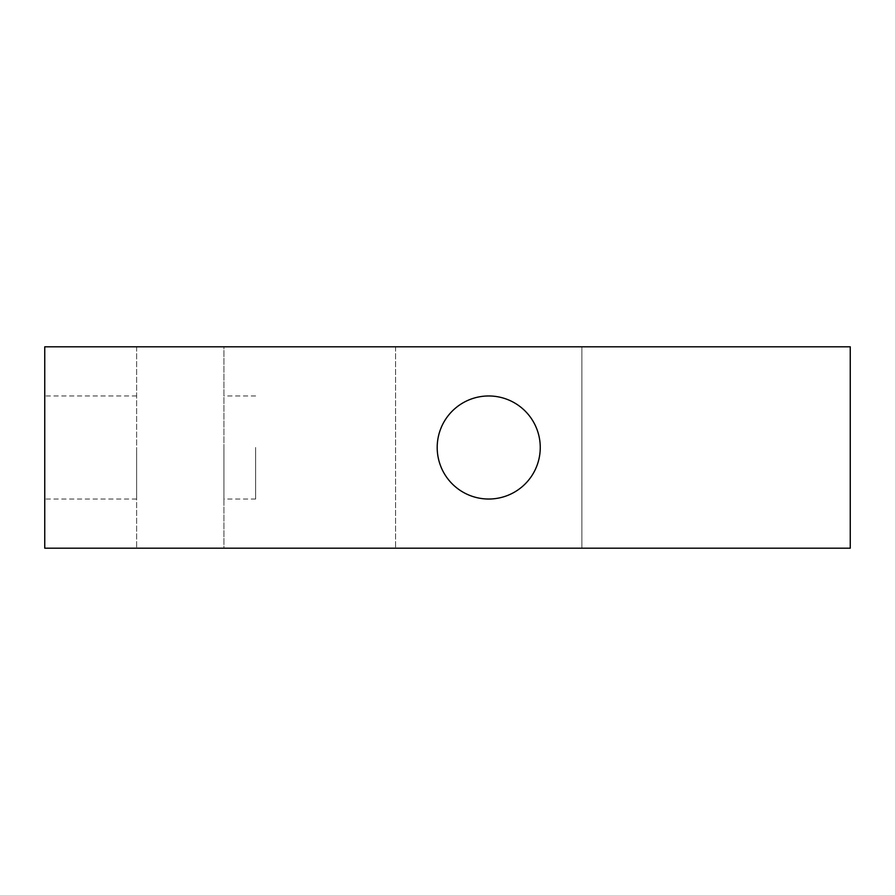 <?xml version="1.0" encoding="UTF-8"?>
<svg xmlns="http://www.w3.org/2000/svg" width="895" height="895" viewBox="0 0 895 895"><rect width="100%" height="100%" fill="white"/><g stroke="black" fill="none" stroke-linecap="round" stroke-linejoin="round"><path stroke-width="0.67" stroke-dasharray="4.47 3.36" d="M223.929 447.5L223.929 499.03L223.929 447.5M255.634 447.5L255.634 499.03L255.634 447.5M44.75 447.5L44.75 499.03L44.75 447.5M136.622 447.5L136.622 499.03L136.622 447.5M540.256 447.5A51.53 51.53 0 0 1 488.726 499.03A51.53 51.53 0 0 1 437.196 447.5A51.53 51.53 0 0 0 488.726 499.03A51.53 51.53 0 0 0 540.256 447.5A51.53 51.53 0 0 0 488.726 395.97A51.53 51.53 0 0 0 437.196 447.5A51.53 51.53 0 0 0 488.726 499.03A51.53 51.53 0 0 0 540.256 447.5A51.53 51.53 0 0 0 488.726 395.97A51.53 51.53 0 0 0 437.196 447.5A51.53 51.53 0 0 1 488.726 395.97A51.53 51.53 0 0 1 540.256 447.5M850.25 548.188L44.75 548.188L44.75 346.812L850.25 346.812M581.884 346.812L395.568 346.812L581.884 346.812L581.884 548.188L395.568 548.188L581.884 548.188L581.884 346.812M223.929 346.812L136.622 346.812L223.929 346.812L223.929 548.188L136.622 548.188L223.929 548.188L223.929 346.812M136.622 346.812L136.622 548.188L136.622 346.812M395.568 346.812L395.568 548.188L395.568 346.812M255.634 499.03L223.929 499.03M136.622 499.03L44.75 499.03M136.622 395.97L44.75 395.97M255.634 395.97L223.929 395.97"/><path stroke-width="1.34" d="M437.196 447.5A51.53 51.53 0 0 0 488.726 499.03A51.53 51.53 0 0 0 540.256 447.5A51.53 51.53 0 0 0 488.726 395.97A51.53 51.53 0 0 0 437.196 447.5M44.75 548.188L850.25 548.188L850.25 346.812L44.75 346.812L44.75 548.188"/></g></svg>
